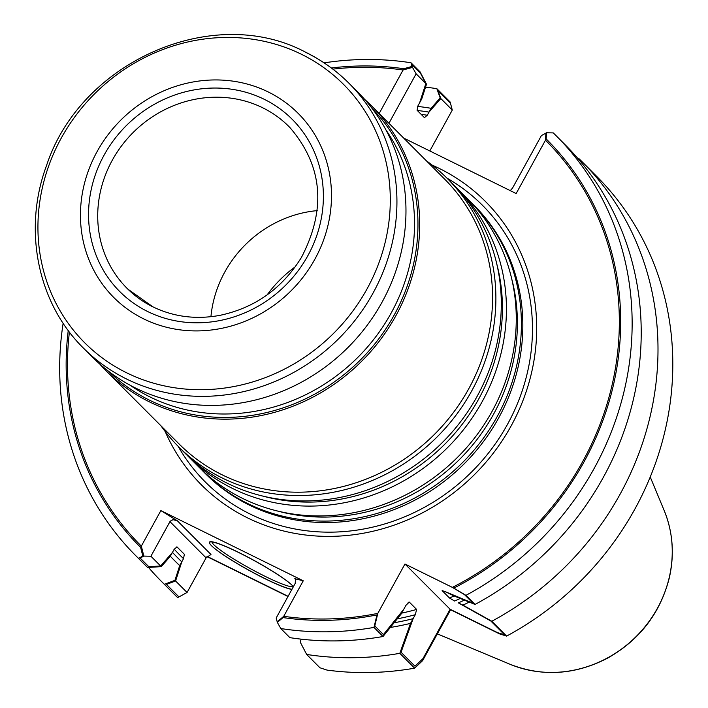 <?xml version="1.0" encoding="UTF-8"?>
<svg xmlns="http://www.w3.org/2000/svg" width="708" height="708" viewBox="0 0 708 708"><rect width="100%" height="100%" fill="white"/><g stroke="black" fill="none" stroke-linecap="round" stroke-linejoin="round"><path stroke-width="1.06" d="M372.063 108.395A186.124 172.203 135.1 0 1 378.134 339.672A186.124 172.203 135.1 0 1 149.565 400.206A186.124 172.203 135.1 0 1 108.581 371.293M150.158 397.02A183.328 169.619 135.1 0 1 129.98 385.161A183.328 169.619 135.1 0 0 150.158 397.02A183.328 169.619 135.1 0 0 366.337 348.309A183.328 169.619 135.1 0 0 385.878 129.821A183.328 169.619 135.1 0 1 366.337 348.309A183.328 169.619 135.1 0 1 150.158 397.02M267.155 294.873A116.324 107.625 135.1 0 1 295.289 266.801A116.324 107.625 135.1 0 0 267.155 294.873M439.42 168.504A200.621 185.611 -44.9 0 0 432.172 165.132A200.621 185.611 -44.9 0 1 439.42 168.504A200.621 185.611 -44.9 0 1 471.448 477.546A200.621 185.611 -44.9 0 1 165.185 431.526A200.621 185.611 -44.9 0 0 471.448 477.546A200.621 185.611 -44.9 0 0 439.42 168.504M212.046 541.965A46.533 5.31 -151.2 0 0 213.896 544.797A46.533 5.31 -151.2 0 0 265.173 576.374A46.533 5.31 -151.2 0 0 293.262 586.525M175.593 580.985L166.469 584.401L178.956 596.915L187.071 592.481L206.099 557.869L210.975 554.479L206.099 557.869L187.071 592.481L177.664 597.623L164.362 584.295L174.947 580.33L187.071 592.481L175.593 580.985L181.788 561.816A268.925 248.809 135.1 0 1 172.46 552.39M160.636 565.993L148.822 566.719L140.184 558.063L143.83 556.081L150.901 556.24L169.938 521.619L172.442 519.787L174.849 519.76L177.301 520.734L173.018 519.681L170.221 521.185L150.901 556.24L160.636 565.993L172.433 552.444L174.159 549.293L177.018 546.912L184.372 554.284L183.514 558.665L181.788 561.816M417.286 110.466A268.925 248.809 135.1 0 1 429.013 112.103L427.287 115.254L424.428 117.625L417.074 110.253L417.932 105.873L419.658 102.731L425.853 83.562L416.118 73.809L388.922 123.289L416.118 73.809L412.499 67.375L411.658 64.251L420.304 72.906L425.853 83.562M440.81 98.554L452.288 110.059L429.8 150.963L452.288 110.059L450.43 103.103L437.942 90.589L440.81 98.554L429.013 112.103M383.037 636.51A297.103 274.881 135.1 0 1 289.882 637.643L280.81 628.545A297.103 274.881 -44.9 0 0 373.966 627.421L383.037 636.51L401.162 614.013L405.932 605.349L403.755 609.296L383.426 634.589L374.789 625.925L377.815 613.376L404.958 564.01L452.377 587.383L464.519 594.649L473.156 603.305L445.235 591.64L453.554 595.747L475.024 604.446A297.103 274.881 135.1 0 0 565.285 144.901L556.214 135.803A297.103 274.881 -44.9 0 0 553.284 132.918L546.523 132.777L541.399 135.573L545.877 133.131L545.479 140.202L516.159 193.541L403.693 138.087L516.159 193.541L546.178 138.927L546.523 132.777M442.119 590.614L445.235 591.64L442.119 590.614L449.474 597.995L454.58 601.021L449.474 597.995L442.119 590.614A261.739 242.163 -44.9 0 0 442.482 590.463A261.739 242.163 -44.9 0 1 442.119 590.614M464.342 600.127A268.925 248.809 135.1 0 1 458.377 602.889L462.908 605.119A273.111 252.685 135.1 0 0 469.227 602.101M280.81 628.545L277.35 622.394L283.032 617.588A287.793 266.27 -44.9 0 0 376.983 614.898L404.958 564.01L450.102 609.252L497.52 632.633L504.68 634.89L490.803 620.987L458.377 602.889M578.224 158.875L579.135 158.822A297.103 274.881 135.1 0 1 582.065 161.707A297.103 274.881 135.1 0 1 491.803 621.261L506.609 636.094L499.476 633.855L450.607 609.756L422.623 660.644L414.623 668.166L399.816 653.325L410.516 623.385L415.277 614.721L416.64 609.438L409.277 602.065A261.739 242.163 -44.9 0 1 408.162 602.375A261.739 242.163 -44.9 0 0 409.277 602.065L405.932 605.349L409.277 602.065L416.64 609.438L415.277 614.721L413.109 618.668L401.064 652.263L414.941 666.175L422.959 658.626L450.102 609.252M413.109 618.668A268.925 248.809 135.1 0 1 394.152 622.757M143.83 556.081L141.334 546.107L160.858 510.601L177.301 520.734L160.858 510.601L303.254 580.799L294.794 578.666L295.484 579.055L295.209 583.383L276.182 618.004L277.2 621.836L283.731 616.314A286.395 264.978 135.1 0 0 377.815 613.376M293.413 586.658A48.392 5.522 -151.2 0 0 239.039 552.7A48.392 5.522 -151.2 0 0 210.188 541.983A48.392 5.522 -151.2 0 0 240.879 565.754A48.392 5.522 -151.2 0 0 291.891 589.419M288.103 596.322L207.125 556.399M512.565 188.018L510.282 190.638L512.565 188.018L541.399 135.573L512.565 188.018M68.251 330.486A287.793 266.27 -44.9 0 0 140.635 547.381L160.858 510.601L303.254 580.799L283.731 616.314M141.334 546.107A286.395 264.978 135.1 0 1 69.411 332.025M332.875 69.136A286.395 264.978 135.1 0 1 403.082 69.995L412.499 67.375M324.105 62.862A297.103 274.881 -44.9 0 1 410.994 62.764L411.976 66.437L403.781 68.72L379.161 113.51L403.082 69.995M545.479 140.202A286.395 264.978 135.1 0 1 452.377 587.383M470.28 201.594A189.841 175.646 135.1 0 1 472.882 204.134A189.841 175.646 135.1 0 1 481.555 440.721A189.841 175.646 135.1 0 1 247.632 503.503A189.841 175.646 135.1 0 1 204.108 472.325A189.841 175.646 135.1 0 1 201.568 469.723M472.882 204.134L474.325 205.577A189.841 175.646 135.1 0 1 482.998 442.164A189.841 175.646 135.1 0 1 249.074 504.954A189.841 175.646 135.1 0 1 205.541 473.767L204.108 472.325M455.315 186.593A189.841 175.646 135.1 0 1 457.917 189.142L467.749 198.992A189.841 175.646 135.1 0 1 476.422 435.579A189.841 175.646 135.1 0 1 242.499 498.361A189.841 175.646 135.1 0 1 198.966 467.174L189.142 457.324A189.841 175.646 135.1 0 1 186.602 454.722M457.917 189.142A189.841 175.646 135.1 0 1 466.59 425.72A189.841 175.646 135.1 0 1 232.666 488.511A189.841 175.646 135.1 0 1 189.142 457.324M426.358 160.804A189.841 175.646 135.1 0 1 447.368 178.566L452.784 183.992A189.841 175.646 135.1 0 1 461.457 420.579A189.841 175.646 135.1 0 1 227.534 483.36A189.841 175.646 135.1 0 1 184 452.182L178.593 446.757A189.841 175.646 135.1 0 1 160.875 425.703M447.368 178.566A189.841 175.646 135.1 0 1 456.04 415.154A189.841 175.646 135.1 0 1 222.117 477.935A189.841 175.646 135.1 0 1 178.593 446.757M364.7 99.43A187.523 173.495 135.1 0 1 371.762 106.094L444.642 179.124A187.523 173.495 135.1 0 1 453.209 412.808A187.523 173.495 135.1 0 1 222.153 474.829A187.523 173.495 135.1 0 1 179.159 444.031L106.28 370.992A187.523 173.495 135.1 0 1 99.633 363.912M371.762 106.094A187.523 173.495 135.1 0 1 380.338 339.778A187.523 173.495 135.1 0 1 149.273 401.79A187.523 173.495 135.1 0 1 106.28 370.992M143.618 318.848A130.29 120.546 135.1 0 1 142.812 102.2A130.29 120.546 135.1 0 1 331.494 195.222A130.29 120.546 135.1 0 1 143.618 318.848M83.526 348.194A187.523 173.495 -44.9 0 0 338.813 338.557A187.523 173.495 -44.9 0 0 349.009 83.287C336.318 70.596 321.875 60.251 305.679 52.242C213.533 2.956 80.721 61.295 46.551 165.513C22.7 229.401 37.48 303.059 83.526 348.194L92.562 357.248A187.523 173.495 -44.9 0 0 347.849 347.61A187.523 173.495 -44.9 0 0 358.044 92.341L349.009 83.287A187.523 173.495 -44.9 0 0 306.015 52.489M210.931 316.706A112.36 103.961 135.1 0 1 317.246 210.621M301.166 639.156L300.219 642.094L306.661 654.449L319.954 667.777L327.025 670.095A297.103 274.881 135.1 0 0 414.623 668.166M140.635 547.381L142.804 556.063L150.901 556.24L161.282 566.639L170.345 556.231L174.159 549.293L177.018 546.912L184.372 554.284L183.514 558.665L179.699 565.604A273.111 252.685 135.1 0 1 170.336 556.249M417.658 106.412A273.111 252.685 135.1 0 1 431.101 108.306L427.287 115.254L424.428 117.625L417.074 110.253L417.932 105.873L421.747 98.934L426.499 84.217L416.118 73.809L411.976 66.437M440.164 97.899L436.836 88.668L450.138 101.996L452.288 110.059L440.164 97.899L431.101 108.306M164.362 584.295A297.103 274.881 135.1 0 1 161.442 581.41A297.103 274.881 135.1 0 1 148.494 567.427M425.552 87.155A297.103 274.881 135.1 0 1 436.836 88.668M179.699 565.604L174.947 580.33M147.591 567.48A297.103 274.881 135.1 0 1 144.662 564.595L135.591 555.506A297.103 274.881 -44.9 0 0 138.52 558.391L147.591 567.48L161.282 566.639M410.994 62.764L420.065 71.853L426.499 84.217M175.876 595.879L177.664 597.623M399.816 653.325A297.103 274.881 135.1 0 1 306.661 654.449M410.516 623.385A273.111 252.685 135.1 0 1 390.382 627.447M277.35 622.394L276.182 618.004L295.209 583.383L295.484 579.055L294.794 578.666L295.909 579.781L294.794 578.666L303.254 580.799L283.032 617.588M293.395 586.684A48.392 5.522 -151.2 0 0 238.844 552.497A48.392 5.522 -151.2 0 0 209.993 541.788A48.392 5.522 -151.2 0 0 241.101 565.798A48.392 5.522 -151.2 0 0 291.979 589.26M142.804 556.063L138.52 558.391M63.154 323.237A297.103 274.881 -44.9 0 0 135.591 555.506M506.609 636.094A297.103 274.881 135.1 0 0 597.826 177.513L582.065 161.707M491.803 621.261L462.908 605.119M287.988 596.517L206.975 556.577M475.024 604.446L465.952 595.348A297.103 274.881 -44.9 0 0 556.214 135.803M376.983 614.898L373.966 627.421M465.952 595.348L453.828 588.109L404.958 564.01L450.607 609.756M403.781 68.72A287.793 266.27 -44.9 0 0 331.344 67.977M453.828 588.109A287.793 266.27 -44.9 0 0 546.178 138.927M250.101 514.026A195.806 181.159 135.1 0 1 178.089 446.252A195.806 181.159 135.1 0 0 250.101 514.026A195.806 181.159 135.1 0 0 504.742 429.19A195.806 181.159 135.1 0 0 446.863 178.062A195.806 181.159 135.1 0 1 504.742 429.19A195.806 181.159 135.1 0 1 250.101 514.026M184.372 554.284A261.739 242.163 135.1 0 1 181.761 551.709A261.739 242.163 135.1 0 0 184.372 554.284M183.514 558.665A265.456 245.605 135.1 0 1 174.212 549.196A265.456 245.605 135.1 0 0 183.514 558.665M421.154 114.351A265.456 245.605 135.1 0 1 427.287 115.254A265.456 245.605 135.1 0 0 421.154 114.351M454.12 595.977A261.739 242.163 135.1 0 1 449.474 597.995A261.739 242.163 135.1 0 0 454.12 595.977M460.253 598.472A265.456 245.605 135.1 0 1 454.58 601.021A265.456 245.605 135.1 0 0 460.253 598.472M415.277 614.721A265.456 245.605 135.1 0 1 397.312 618.827A265.456 245.605 135.1 0 0 415.277 614.721M416.64 609.438A261.739 242.163 135.1 0 1 401.648 613.137A261.739 242.163 135.1 0 0 416.64 609.438M177.301 520.734L210.975 554.479L177.301 520.734M169.938 521.619L206.099 557.869L169.938 521.619M511.672 278.678A186.877 172.902 135.1 0 1 459.474 459.483A186.877 172.902 135.1 0 1 278.554 511.273M496.706 263.677A186.877 172.902 135.1 0 1 444.509 444.482A186.877 172.902 135.1 0 1 263.588 496.281M147.645 311.52A121.873 112.758 135.1 0 1 146.892 108.864A121.873 112.758 135.1 0 1 323.388 195.877A121.873 112.758 135.1 0 1 147.645 311.52M301.635 54.374A182.868 169.185 -44.9 0 0 61.215 138.193A182.868 169.185 -44.9 0 0 126.59 372.771A182.868 169.185 -44.9 0 0 367.01 288.961A182.868 169.185 -44.9 0 0 301.635 54.374M153.194 307.033A114.431 105.873 135.1 0 1 127.874 289.147A114.431 105.873 135.1 0 1 133.184 132.467A114.431 105.873 135.1 0 1 289.864 127.502C322.671 165.628 326.565 208.887 301.528 257.269C282.182 288.545 254.924 307.918 219.746 315.387C195.93 319.715 173.655 316.865 152.928 306.847L127.874 289.147M510.017 664.272C542.399 676.954 574.843 674.954 607.358 658.272C639.598 640.094 660.245 613.314 669.299 577.932C674.609 554.452 672.901 531.965 664.157 510.468A116.493 107.775 135.1 0 1 636.147 636.536A116.493 107.775 135.1 0 1 510.017 664.272L437.349 633.864M176.885 546.824L181.761 551.709L176.885 546.824M664.157 510.468L650.227 476.971M161.442 581.41L175.867 595.879"/></g></svg>
